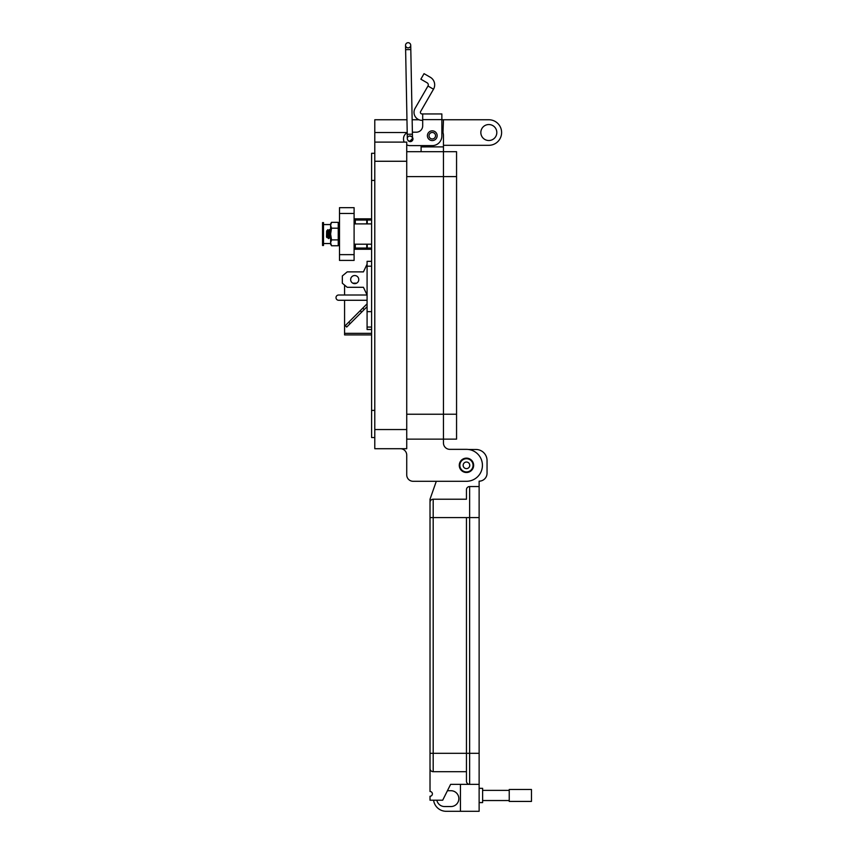 <?xml version="1.0" encoding="UTF-8"?>
<svg xmlns="http://www.w3.org/2000/svg" width="854" height="854" viewBox="0 0 854 854"><rect width="100%" height="100%" fill="white"/><g stroke="black" fill="none" stroke-linecap="round" stroke-linejoin="round"><path stroke-width="1.28" d="M422.698 120.339L421.983 120.339A7.985 7.985 0 0 1 415.076 108.362L427.971 86.019L433.501 89.211A8.743 8.743 0 0 0 430.309 77.266L424.043 73.657L420.851 79.187L427.107 82.795A2.349 2.349 0 0 1 427.971 86.019M433.501 89.211L420.606 111.554A1.601 1.601 0 0 0 421.983 113.945L422.698 113.945L422.698 125.816A6.384 6.384 0 0 1 416.304 132.199A6.384 6.384 0 0 0 422.698 125.816M427.406 135.711A4.868 4.868 0 0 1 432.273 130.843A4.868 4.868 0 0 1 437.152 135.711A4.868 4.868 0 0 1 432.273 140.579A4.868 4.868 0 0 1 427.406 135.711M409.867 136.224A2.711 2.711 0 0 1 411.489 136.501M412.482 137.366A2.711 2.711 0 0 1 410.785 141.572A2.711 2.711 0 0 1 407.742 139.971M441.86 113.945L422.698 113.945L441.86 113.945L441.86 136.032A9.586 9.586 0 0 1 432.273 145.618L409.92 145.618L421.097 145.618L421.097 151.692M441.86 121.962L441.86 129.947A11.177 11.177 0 0 1 443.461 135.711L443.461 439.137L456.559 439.137L456.559 414.222L443.461 414.222L443.461 151.692L456.559 151.692L456.559 414.222M416.304 132.199L412.375 132.199L416.304 132.199M407.209 132.808A6.384 6.384 0 0 0 403.536 138.583L403.536 139.223A6.384 6.384 0 0 0 404.22 142.106L374.789 142.106L374.789 448.713L406.728 448.713L406.728 142.106L374.789 142.106L374.789 119.752L406.963 119.752M406.728 144.764A6.384 6.384 0 0 0 409.92 145.618M403.536 139.223L403.536 138.583M473.052 465.323A6.597 6.597 0 0 1 466.455 471.931A6.597 6.597 0 0 1 459.858 465.323A6.597 6.597 0 0 1 466.455 458.726A6.597 6.597 0 0 1 473.052 465.323M469.753 465.323A3.299 3.299 0 0 1 466.455 468.622A3.299 3.299 0 0 1 463.156 465.323A3.299 3.299 0 0 1 466.455 462.025A3.299 3.299 0 0 1 469.753 465.323M435.529 135.711A3.245 3.245 0 0 1 432.273 138.956A3.245 3.245 0 0 1 429.028 135.711A3.245 3.245 0 0 1 432.273 132.466A3.245 3.245 0 0 1 435.529 135.711M412.418 134.185L407.241 134.281L405.618 49.66L410.806 49.564L412.503 138.497A2.594 2.594 0 0 1 409.909 141.145A2.594 2.594 0 0 0 409.963 141.145L412.503 138.497L409.963 141.145A2.594 2.594 0 0 0 412.503 138.497A2.594 2.594 0 0 0 409.856 135.957A2.594 2.594 0 0 0 407.315 138.594A2.594 2.594 0 0 0 409.909 141.145L409.845 141.134M408.127 42.7A2.594 2.594 0 0 1 410.721 45.241A2.594 2.594 0 0 0 408.127 42.7A2.594 2.594 0 0 1 410.721 45.241A2.594 2.594 0 0 1 408.127 47.877A2.594 2.594 0 0 1 405.543 45.337A2.594 2.594 0 0 1 408.084 42.7A2.594 2.594 0 0 1 410.721 45.241A2.594 2.594 0 0 1 408.127 47.877M466.455 458.192A7.131 7.131 0 0 1 473.586 465.323A7.131 7.131 0 0 1 466.455 472.454A7.131 7.131 0 0 1 459.324 465.323A7.131 7.131 0 0 1 466.455 458.192M479.126 788.327L482.617 788.327L482.617 802.589L479.126 802.589M460.434 784.367L460.434 811.3L479.126 811.3L479.126 784.367L450.613 784.367L442.692 800.209L430.021 800.209L430.021 796.248A2.381 2.381 0 0 0 432.391 793.878A2.381 2.381 0 0 0 430.021 791.498L430.021 768.525A3.17 3.17 0 0 0 433.191 771.696L433.191 753.324L430.021 753.324L430.021 768.525L430.021 502.398A3.17 3.17 0 0 1 433.191 499.227L466.455 499.227L466.455 489.726A3.17 3.17 0 0 1 469.625 486.556L479.126 486.556L479.126 753.324L469.625 753.324L469.625 486.556A3.17 3.17 0 0 0 466.455 489.726L466.455 499.227M430.021 499.227L436.298 481.293L430.021 499.227L430.021 502.398A3.17 3.17 0 0 1 433.191 499.227L433.191 517.599L479.126 517.599M433.191 771.696L466.455 771.696L466.455 781.196L466.455 517.599M468.472 449.482L475.956 449.482A11.091 11.091 0 0 1 487.047 460.573L487.047 473.244A7.921 7.921 0 0 1 479.126 481.165L479.126 486.556M466.455 771.696L466.455 753.324L469.625 753.324L469.625 784.367A3.17 3.17 0 0 1 466.455 781.196M479.126 784.367L479.126 753.324M436.832 800.209A7.921 7.921 0 0 0 444.592 806.55L450.933 806.55A7.921 7.921 0 0 0 458.854 798.629A7.921 7.921 0 0 0 450.933 790.708L447.443 790.708M460.434 811.3L446.183 811.3A12.671 12.671 0 0 1 433.608 800.209M482.617 800.54L509.23 800.54M482.617 790.377L509.23 790.377M509.23 801.426L509.23 789.491L531.466 789.491L531.466 801.426L509.23 801.426M496.814 132.53A7.985 7.985 0 0 0 488.819 124.545A7.985 7.985 0 0 0 480.834 132.53A7.985 7.985 0 0 0 488.819 140.515A7.985 7.985 0 0 0 496.814 132.53M442.991 132.519L443.461 119.752L488.819 119.752A12.778 12.778 0 0 1 501.608 132.53A12.778 12.778 0 0 1 488.819 145.308L443.461 145.308M459.271 465.323A7.184 7.184 0 0 1 466.455 458.139A7.184 7.184 0 0 1 473.639 465.323A7.184 7.184 0 0 1 466.455 472.508A7.184 7.184 0 0 1 459.271 465.323M443.461 119.752L441.86 119.752M418.983 119.752L412.14 119.752M382.902 142.106L374.789 142.106L382.902 142.106M374.789 437.536L371.597 437.536L371.597 153.282L374.789 153.282M400.345 448.713A6.384 6.384 0 0 1 406.728 455.107L406.728 474.909A6.384 6.384 0 0 0 413.112 481.293L466.455 481.293A15.97 15.97 0 0 0 482.425 465.323A15.97 15.97 0 0 0 466.455 449.353L449.855 449.353A6.384 6.384 0 0 1 443.461 442.97L443.461 414.233L406.728 414.233M406.728 151.692L443.461 151.692M413.112 481.293L436.298 481.293M466.455 449.353L449.855 449.353A6.384 6.384 0 0 1 443.461 442.97M443.461 439.137L406.728 439.137L443.461 439.137M406.728 455.107L406.728 474.909M354.1 207.671L354.1 260.417L339.497 260.417L339.497 207.671L354.1 207.671M330.615 224.549L323.506 224.549L323.506 222.606L322.534 222.606L322.534 226.502L323.506 226.502L323.506 224.591L330.615 224.591M330.615 243.507L323.506 243.507L323.506 226.502M371.597 249.261L355.317 249.261A1.217 1.217 0 0 1 354.1 248.044A1.217 1.217 0 0 0 355.317 249.261A1.217 1.217 0 0 1 354.1 248.044L366.75 248.044L366.75 244.191M322.534 226.502L322.534 245.482L323.506 245.482L323.506 243.539L330.615 243.539L326.399 243.539M338.472 243.539L338.985 245.45L339.337 244.212L338.985 245.119M366.75 223.897L366.75 220.044L354.1 220.044A1.217 1.217 0 0 1 355.317 218.827L371.597 218.827M322.534 241.597L323.506 241.597M326.655 231.21L326.506 237.07L327.21 237.775L326.655 231.21L327.018 234.049C327.349 238.138 327.69 238.138 328.032 234.049C328.374 229.95 328.705 229.95 329.046 234.049C329.388 238.138 329.719 238.138 330.06 234.049C329.719 238.138 329.388 238.138 329.046 234.049M327.018 234.049C327.349 238.138 327.69 238.138 328.032 234.049L328.534 238.586L327.722 237.166L327.21 237.775M326.655 231.05L327.274 234.049C327.605 238.138 327.947 238.138 328.288 234.049C328.619 229.95 328.961 229.95 329.302 234.049C329.633 238.138 329.975 238.138 330.317 234.049M327.776 237.22L328.139 235.448M330.562 230.868L329.548 229.502L330.562 238.586L329.751 237.166L328.833 238.554L329.196 235.448M329.804 237.22L330.167 235.448M328.534 230.868L327.872 229.662L326.89 230.633L328.032 234.049L328.032 230.804L328.833 238.554M329.516 229.534L328.566 230.868M329.804 229.502L330.818 238.586M327.648 231.957L327.445 235.725M328.032 230.804L327.872 229.662M330.615 244.191L331.523 245.76L330.615 244.191L330.615 223.897L331.523 222.328L338.248 222.328L338.248 245.76L331.523 245.76L330.615 242.824L331.523 239.899L338.248 239.899M338.248 242.696L339.497 245.322L338.974 245.44M338.824 244.297L338.6 242.749M339.337 244.212L338.985 241.372M339.337 240.284L339.337 237.956L338.782 237.956M339.337 237.956L338.985 234.839L338.824 237.956L339.497 237.38L338.824 240.348M338.985 234.839L338.824 233.996L339.497 234.797M339.337 233.964L338.824 231.295L338.824 233.996M338.824 231.295L338.824 227.655L339.497 228.039L338.824 227.655L338.985 223.46M338.824 223.268L339.497 222.766L338.824 223.759M338.248 225.392L339.486 222.787M339.337 223.887L339.497 223.118M339.337 227.815L339.497 226.822M339.497 243.262L339.337 242.322M338.985 230.334L339.337 231.349M338.985 224.698L339.497 228.039M331.523 239.899L330.615 234.049L331.523 228.189L338.248 228.189M331.523 228.189L330.615 225.264L331.523 222.328M371.597 334.917L344.568 334.917L344.568 300.277M344.568 295.004L344.568 285.108M356.62 283.165L352.798 283.165M358.765 279.589A4.056 4.056 0 0 0 354.709 275.532A4.056 4.056 0 0 0 350.652 279.589A4.056 4.056 0 0 0 354.709 283.645A4.056 4.056 0 0 0 358.765 279.589M371.597 329.495L367.081 329.495L367.081 327.061L371.597 327.061M371.597 261.335L367.081 261.335L367.081 327.061M371.597 311.646L367.081 311.646M371.597 266.202L367.081 266.202M367.081 300.277L338.643 300.277A2.637 2.637 0 0 1 336.006 297.64A2.637 2.637 0 0 1 338.643 295.004L367.081 295.004L363.43 287.296L347.204 287.296L342.337 283.24L342.337 275.938L347.204 271.882L363.43 271.882L367.081 264.174M367.081 295.004L363.43 287.296M364.21 309.564L362.779 308.123L345.283 325.63L346.713 327.061L367.081 306.693M360.196 310.707L361.626 312.148M348.72 322.182L350.151 323.623M367.081 303.821L362.779 308.123M422.698 119.624L441.86 119.624M456.559 176.597L406.728 176.607M412.503 138.497A2.594 2.594 0 0 0 409.909 135.957M430.021 517.599L433.191 517.599L433.191 753.324L466.455 753.324M374.789 161.267L406.728 161.267M407.198 132.519L374.789 132.519M406.728 429.551L374.789 429.551M371.597 180.429L374.789 180.429M371.597 410.39L374.789 410.39M421.097 146.899L443.461 146.888M354.1 213.447L339.497 213.447M354.1 254.641L339.497 254.641M371.597 220.044L367.241 220.044L367.241 223.897M367.241 244.191L367.241 248.044L371.597 248.044M355.317 218.827L355.317 223.897M355.317 244.191L355.317 249.261M366.75 218.827L367.241 220.044L366.75 218.827M366.75 248.044L366.75 249.261L366.75 248.044M371.597 333.327L344.568 333.327M405.618 49.66L405.543 45.337M407.241 134.281L407.315 138.594M410.806 49.564L410.721 45.241M406.728 448.713L374.789 448.713M371.597 244.191L354.1 244.191M371.597 223.897L354.1 223.897"/></g></svg>
